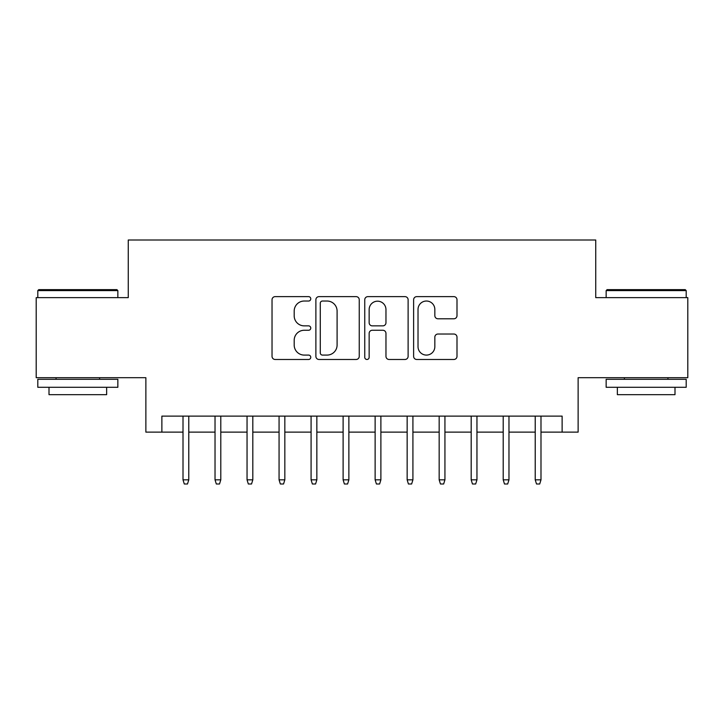 <?xml version="1.0" encoding="UTF-8"?>
<svg xmlns="http://www.w3.org/2000/svg" width="724" height="724" viewBox="0 0 724 724"><rect width="100%" height="100%" fill="white"/><g stroke="black" fill="none" stroke-linecap="round" stroke-linejoin="round"><path stroke-width="1.09" d="M310.768 298.831A2.199 2.199 0 0 0 308.569 296.632L275.174 296.632A3.14 3.14 0 0 0 272.034 299.772L272.034 356.344A3.14 3.14 0 0 0 275.174 359.484L308.569 359.484A2.199 2.199 0 0 0 310.768 357.285A2.199 2.199 0 0 0 308.569 355.086L304.252 355.086A10.055 10.055 0 0 1 294.188 345.031L294.188 340.316A10.055 10.055 0 0 1 304.252 330.262L308.569 330.262A2.199 2.199 0 0 0 310.768 328.062A2.199 2.199 0 0 0 308.569 325.863L304.252 325.863A10.055 10.055 0 0 1 294.188 315.8L294.188 311.085A10.055 10.055 0 0 1 304.252 301.03L308.569 301.03A2.199 2.199 0 0 0 310.768 298.831M453.848 318.786A3.14 3.14 0 0 0 456.998 315.646L456.998 299.772A3.14 3.14 0 0 0 453.848 296.632L416.762 296.632A3.14 3.14 0 0 0 413.621 299.772L413.621 356.344A3.14 3.14 0 0 0 416.762 359.484L453.848 359.484A3.14 3.14 0 0 0 456.998 356.344L456.998 337.176A3.14 3.14 0 0 0 453.848 334.026L437.984 334.026A3.14 3.14 0 0 0 434.834 337.176L434.834 346.678A8.407 8.407 0 0 1 426.427 355.086A8.407 8.407 0 0 1 418.019 346.678L418.019 309.438A8.407 8.407 0 0 1 426.427 301.03A8.407 8.407 0 0 1 434.834 309.438L434.834 315.646A3.14 3.14 0 0 0 437.984 318.786L453.848 318.786M161.877 432.119L161.877 416.11L562.123 416.11L562.123 432.119L578.132 432.119L578.132 377.693L687.8 377.693L687.8 297.636L595.743 297.636L595.743 240.006L128.257 240.006L128.257 297.636L36.2 297.636L36.2 377.693L145.868 377.693L145.868 432.119L183.009 432.119M359.249 299.772A3.14 3.14 0 0 0 356.108 296.632L319.022 296.632A3.14 3.14 0 0 0 315.881 299.772L315.881 356.344A3.14 3.14 0 0 0 319.022 359.484L356.108 359.484A3.14 3.14 0 0 0 359.249 356.344L359.249 299.772M367.892 296.632L404.978 296.632A3.14 3.14 0 0 1 408.119 299.772L408.119 356.344A3.14 3.14 0 0 1 404.978 359.484L389.105 359.484A3.14 3.14 0 0 1 385.964 356.344L385.964 333.402A3.14 3.14 0 0 0 382.824 330.262L372.29 330.262A3.14 3.14 0 0 0 369.149 333.402L369.149 357.285A2.199 2.199 0 0 1 366.95 359.484A2.199 2.199 0 0 1 364.751 357.285L364.751 299.772A3.14 3.14 0 0 1 367.892 296.632M188.774 432.119L215.028 432.119M220.793 432.119L247.047 432.119M252.812 432.119L279.066 432.119M284.831 432.119L311.085 432.119M316.85 432.119L343.113 432.119M348.868 432.119L375.132 432.119M380.887 432.119L407.15 432.119M412.915 432.119L439.169 432.119M444.934 432.119L471.188 432.119M476.953 432.119L503.207 432.119M508.972 432.119L535.226 432.119M540.991 432.119L562.123 432.119M322.479 301.03A2.199 2.199 0 0 0 320.279 303.229L320.279 352.887A2.199 2.199 0 0 0 322.479 355.086L327.031 355.086A10.055 10.055 0 0 0 337.094 345.031L337.094 311.085A10.055 10.055 0 0 0 327.031 301.03L322.479 301.03M385.964 309.591A8.407 8.407 0 0 0 377.557 301.184A8.407 8.407 0 0 0 369.149 309.591L369.149 322.714A3.14 3.14 0 0 0 372.29 325.863L382.824 325.863A3.14 3.14 0 0 0 385.964 322.714L385.964 309.591M183.009 479.831L184.294 483.994L187.489 483.994L188.774 479.831L183.009 479.831L183.009 416.11M188.774 479.831L188.774 416.11M38.761 289.636L116.89 289.636L117.849 290.596L37.802 290.596L38.761 289.636M77.83 387.295L37.802 387.295L37.802 379.295L117.849 379.295L117.849 387.295L77.83 387.295M106.645 387.295L106.645 394.661L49.006 394.661L49.006 387.295M607.11 289.636L685.239 289.636L686.198 290.596L606.151 290.596L607.11 289.636M646.17 387.295L606.151 387.295L606.151 379.295L686.198 379.295L686.198 387.295L646.17 387.295M674.994 387.295L674.994 394.661L617.355 394.661L617.355 387.295M215.028 479.831L216.313 483.994L219.517 483.994L220.793 479.831L215.028 479.831L215.028 416.11M220.793 479.831L220.793 416.11M247.047 479.831L248.332 483.994L251.536 483.994L252.812 479.831L247.047 479.831L247.047 416.11M252.812 479.831L252.812 416.11M279.066 479.831L280.351 483.994L283.555 483.994L284.831 479.831L279.066 479.831L279.066 416.11M284.831 479.831L284.831 416.11M311.085 479.831L312.37 483.994L315.574 483.994L316.85 479.831L311.085 479.831L311.085 416.11M316.85 479.831L316.85 416.11M343.113 479.831L344.389 483.994L347.592 483.994L348.868 479.831L343.113 479.831L343.113 416.11M348.868 479.831L348.868 416.11M375.132 479.831L376.408 483.994L379.611 483.994L380.887 479.831L375.132 479.831L375.132 416.11M380.887 479.831L380.887 416.11M407.15 479.831L408.427 483.994L411.63 483.994L412.915 479.831L407.15 479.831L407.15 416.11M412.915 479.831L412.915 416.11M439.169 479.831L440.445 483.994L443.649 483.994L444.934 479.831L439.169 479.831L439.169 416.11M444.934 479.831L444.934 416.11M471.188 479.831L472.464 483.994L475.668 483.994L476.953 479.831L471.188 479.831L471.188 416.11M476.953 479.831L476.953 416.11M503.207 479.831L504.483 483.994L507.687 483.994L508.972 479.831L503.207 479.831L503.207 416.11M508.972 479.831L508.972 416.11M535.226 479.831L536.511 483.994L539.706 483.994L540.991 479.831L535.226 479.831L535.226 416.11M540.991 479.831L540.991 416.11M37.802 297.636L37.802 290.596M56.056 379.295L56.056 377.693M99.595 379.295L99.595 377.693M117.849 297.636L117.849 290.596M606.151 297.636L606.151 290.596M624.405 379.295L624.405 377.693M667.944 379.295L667.944 377.693M686.198 297.636L686.198 290.596"/></g></svg>
